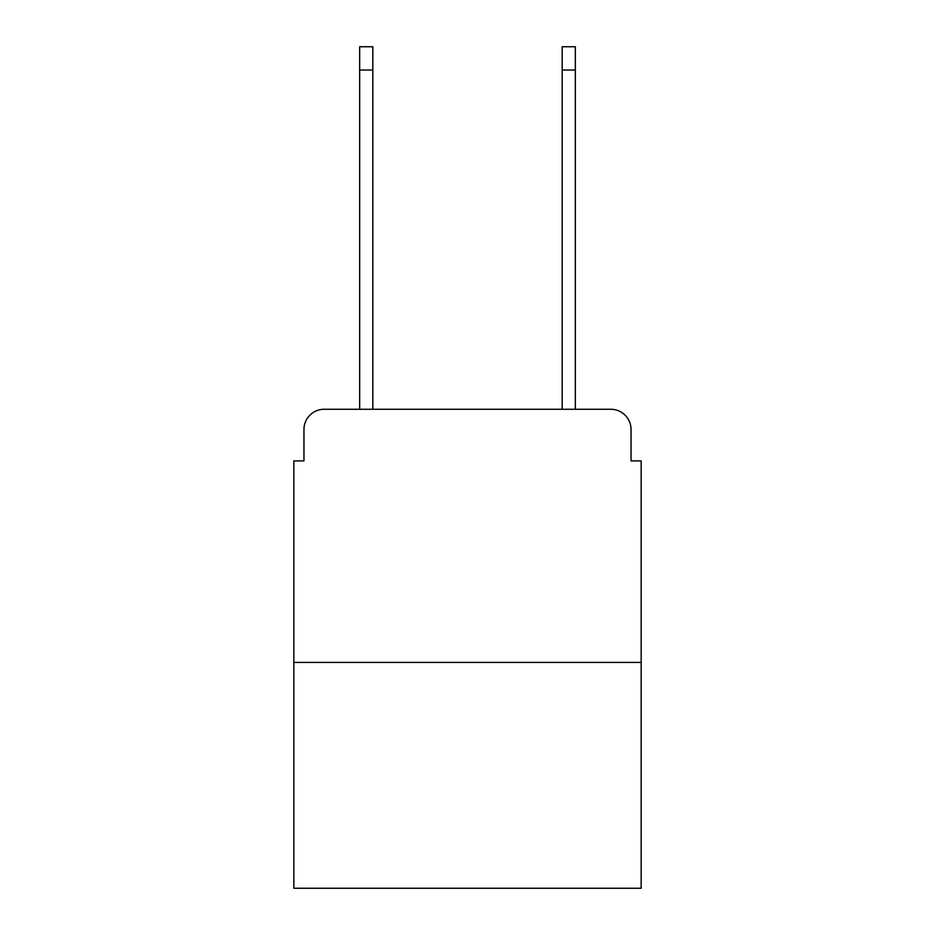 <?xml version="1.0" encoding="UTF-8"?>
<svg xmlns="http://www.w3.org/2000/svg" width="935" height="935" viewBox="0 0 935 935"><rect width="100%" height="100%" fill="white"/><g stroke="black" fill="none" stroke-linecap="round" stroke-linejoin="round"><path stroke-width="1.4" d="M303.957 429.527L303.957 460.92L303.957 429.527A20.254 20.254 0 0 1 324.211 409.273L359.659 409.273L359.659 46.75L372.82 46.75L372.82 409.273L388.516 409.273M641.165 662.436L293.835 662.436L293.835 888.25L641.165 888.25L641.165 460.92L631.043 460.92L631.043 429.527A20.254 20.254 0 0 0 610.789 409.273L324.211 409.273M293.835 662.436L293.835 460.92L303.957 460.92M546.484 409.273L562.18 409.273L562.18 46.75L575.341 46.75L575.341 409.273L610.789 409.273M631.043 460.92L631.043 429.527M359.659 70.043L372.82 70.043M575.341 70.043L562.18 70.043"/></g></svg>
